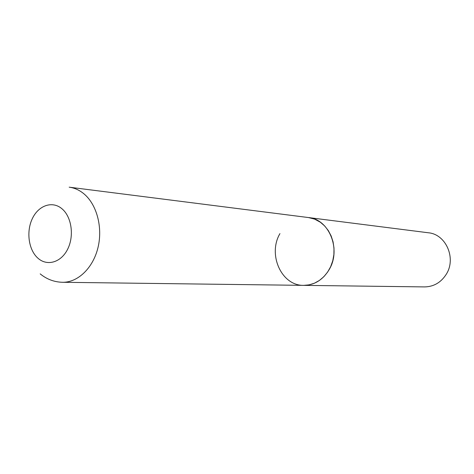 <?xml version="1.0" encoding="UTF-8"?>
<svg xmlns="http://www.w3.org/2000/svg" width="474" height="474" viewBox="0 0 474 474"><rect width="100%" height="100%" fill="white"/><g stroke="black" fill="none" stroke-linecap="round" stroke-linejoin="round"><path stroke-width="0.71" d="M320.365 222.229L314.647 219.136L308.485 217.554C329.086 219.148 341.47 249.514 329.169 269.593C322.889 279.885 314.422 285.147 303.763 285.366L309.172 284.856L314.44 283.203L319.393 280.454L323.849 276.686L327.653 272.035L330.662 266.661L332.766 260.736L333.892 254.485L333.992 248.121L333.074 241.876L331.16 235.969L328.334 230.607L324.69 225.974L320.365 222.229M40.189 273.877C46.778 279.269 54.232 282.071 62.55 282.285L303.763 285.366C281.55 285.935 267.502 254.538 279.944 233.611M62.55 282.285C77.908 282.575 93.165 267.934 98.023 247.446C102.953 226.993 96.601 203.915 83.465 193.445C79.057 189.932 74.294 187.846 69.174 187.177L428.366 232.775C445.975 234.215 456.569 258.431 446.2 274.369C440.909 282.557 433.704 286.734 424.597 286.912L303.763 285.366M61.816 208.643C52.199 200.579 38.453 205.473 32.315 218.662C26.046 231.733 28.618 250.088 37.973 258.229C47.234 266.566 61.276 262.424 67.764 248.957C74.4 235.614 71.527 216.505 61.816 208.643"/></g></svg>
